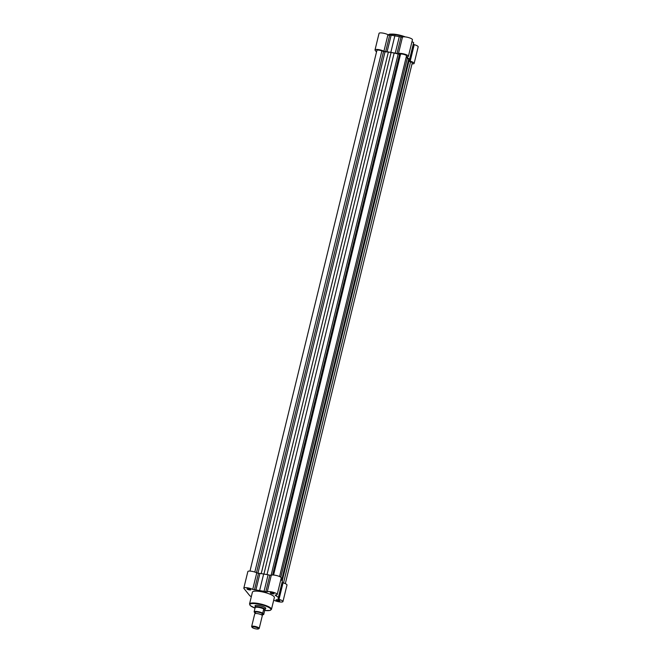 <?xml version="1.0" encoding="UTF-8"?>
<svg xmlns="http://www.w3.org/2000/svg" width="662" height="662" viewBox="0 0 662 662"><rect width="100%" height="100%" fill="white"/><g stroke="black" fill="none" stroke-linecap="round" stroke-linejoin="round"><path stroke-width="0.99" d="M249.971 571.083L376.91 50.378A3.244 0.761 13.7 0 1 378.681 50.122A3.244 0.761 13.7 0 1 381.866 50.916L385.027 51.851A14.605 3.426 13.7 0 1 388.371 52.058L394.155 53.034A14.605 3.426 13.7 0 1 398.16 54.069L400.568 54.069A3.244 0.761 13.7 0 1 404.209 54.516A3.244 0.761 13.7 0 1 406.518 55.84L279.587 576.552M406.17 57.28A14.605 3.426 13.7 0 1 407.362 58.049L408.694 59.034L408.785 59.812A14.605 3.426 13.7 0 1 408.768 60.11L281.921 580.475M408.545 61.02L410.564 61.806A3.244 0.761 13.7 0 1 412.252 62.931L285.314 583.644M381.866 50.916L254.82 572.059M391.11 52.356L263.997 573.78M400.568 54.069L273.572 575.038M408.694 59.034L281.623 580.284M410.564 61.806L283.518 582.974M402.157 53.581A5.188 1.216 -166.3 0 0 398.433 53.672L402.471 37.122A5.188 1.216 13.7 0 1 406.195 37.031A5.188 1.216 13.7 0 1 412.443 39.753L408.413 56.303A5.188 1.216 -166.3 0 0 402.157 53.581M398.433 53.672L396.993 53.581A15.251 3.583 13.7 0 0 395.255 53.134L387.105 51.76A15.251 3.583 13.7 0 0 385.648 51.669L383.919 51.222A5.188 1.216 -166.3 0 0 378.854 49.65A5.188 1.216 -166.3 0 0 375.015 49.915A5.188 1.216 -166.3 0 0 375.155 50.312L376.512 52M375.015 49.915L379.053 33.365A5.188 1.216 13.7 0 1 382.893 33.1A5.188 1.216 13.7 0 1 387.957 34.672L389.678 35.119A15.251 3.583 13.7 0 1 391.143 35.21L399.294 36.584A15.251 3.583 13.7 0 1 401.031 37.031L402.471 37.122M412.004 41.565L413.642 42.641L413.444 43.675A15.251 3.583 13.7 0 1 413.436 43.717A15.251 3.583 13.7 0 1 413.419 43.758M413.311 44.23L414.23 44.644A5.188 1.216 13.7 0 1 418.177 46.845L414.147 63.395A5.188 1.216 -166.3 0 0 410.2 61.194L414.23 44.644M412.029 63.858A5.188 1.216 -166.3 0 0 414.147 63.395M406.236 57.015L406.435 57.164A15.251 3.583 13.7 0 1 407.403 57.743L409.604 59.191L409.406 60.225A15.251 3.583 13.7 0 1 409.397 60.267A15.251 3.583 13.7 0 1 409.224 60.614L410.2 61.194M408.413 56.303A5.188 1.216 -166.3 0 1 406.625 56.775L406.286 56.816M409.604 59.191L413.642 42.641M390.886 52.083L394.916 35.533M278.354 600.914A1.945 0.455 13.7 0 1 276.526 600.36A1.945 0.455 13.7 0 1 276.095 599.797A1.945 0.455 13.7 0 1 277.452 599.789A1.945 0.455 13.7 0 1 279.769 600.691A1.945 0.455 13.7 0 1 278.354 600.914M276.41 599.722L279.521 600.484M249.317 589.892A1.945 0.455 13.7 0 1 247.489 589.337A1.945 0.455 13.7 0 1 247.058 588.775A1.945 0.455 13.7 0 1 248.416 588.766A1.945 0.455 13.7 0 1 250.724 589.668A1.945 0.455 13.7 0 1 249.317 589.892M247.365 588.7L250.484 589.461M272.628 593.822A1.945 0.455 13.7 0 1 270.791 593.268A1.945 0.455 13.7 0 1 270.361 592.705A1.945 0.455 13.7 0 1 271.718 592.697A1.945 0.455 13.7 0 1 274.035 593.599A1.945 0.455 13.7 0 1 272.628 593.822M270.675 592.631L273.795 593.392M255.251 606.293A5.519 1.291 13.7 0 1 255.267 605.531A5.519 1.291 13.7 0 1 259.115 605.515A5.519 1.291 13.7 0 1 265.669 608.064A5.519 1.291 13.7 0 1 265.338 608.759M255.499 605.432A5.188 1.216 -166.3 0 0 255.424 605.564L255.052 607.095A5.188 1.216 -166.3 0 0 255.044 607.178L255.052 607.385M273.72 600.128L274.043 600.277A5.188 1.216 -166.3 0 0 279.107 601.841A5.188 1.216 -166.3 0 0 282.947 601.584A5.188 1.216 -166.3 0 0 279 599.383L278.032 598.804A15.251 3.583 -166.3 0 0 278.205 598.456A15.251 3.583 -166.3 0 0 278.214 598.415L278.412 597.372L276.211 595.932A15.251 3.583 -166.3 0 0 275.235 595.345L275.433 594.964A5.188 1.216 -166.3 0 0 277.212 594.493A5.188 1.216 -166.3 0 0 272.868 592.176A5.188 1.216 -166.3 0 0 267.241 591.853L265.801 591.762A15.251 3.583 -166.3 0 0 264.064 591.323L255.913 589.95A15.251 3.583 -166.3 0 0 254.448 589.85L252.727 589.412A5.188 1.216 -166.3 0 0 247.265 587.773A5.188 1.216 -166.3 0 0 243.823 588.096A5.188 1.216 -166.3 0 0 243.955 588.501L249.69 595.593A5.188 1.216 -166.3 0 0 251.328 596.628M277.212 594.493L281.251 577.943A5.188 1.216 -166.3 0 0 276.898 575.626A5.188 1.216 -166.3 0 0 271.271 575.303L269.839 575.212A15.251 3.583 -166.3 0 0 268.093 574.773L259.943 573.4A15.251 3.583 -166.3 0 0 258.486 573.3L256.757 572.853A5.188 1.216 -166.3 0 0 251.303 571.223A5.188 1.216 -166.3 0 0 247.853 571.546L243.823 588.096M271.47 609.346L274.358 597.513A11.295 2.648 -166.3 0 0 260.762 591.596A11.295 2.648 -166.3 0 0 252.412 592.167L249.533 603.992A11.295 2.648 13.7 0 1 257.874 603.421A11.295 2.648 13.7 0 1 271.47 609.346L270.104 610.43L264.692 610.488M282.227 581.939A15.251 3.583 -166.3 0 0 282.235 581.906A15.251 3.583 -166.3 0 0 282.244 581.865L282.442 580.822L280.812 579.755M282.947 601.584L286.985 585.034A5.188 1.216 -166.3 0 0 283.038 582.833L282.111 582.411M265.015 609.743A5.188 1.216 -166.3 0 0 265.106 609.636A5.188 1.216 -166.3 0 0 265.139 609.553L265.52 608.022A5.188 1.216 -166.3 0 0 265.512 607.873M263.724 573.714L259.686 590.264M282.442 580.822L278.412 597.372M259.223 628.362L262.309 615.685A3.898 0.91 -166.3 0 0 262.21 615.379A3.898 0.91 -166.3 0 0 261.656 614.948A3.898 0.91 -166.3 0 0 255.664 613.492A3.898 0.91 -166.3 0 0 254.746 613.839L251.651 626.517A3.898 0.91 13.7 0 1 255.085 626.426A3.898 0.91 13.7 0 1 259.115 628.064A3.898 0.91 13.7 0 1 259.223 628.362A3.898 0.91 13.7 0 1 259.057 628.552L258.445 628.9A3.368 0.786 -166.3 0 0 258.494 628.478A3.368 0.786 -166.3 0 0 254.622 626.988A3.368 0.786 -166.3 0 0 252.098 627.353A3.368 0.786 -166.3 0 0 252.131 627.402A3.368 0.786 -166.3 0 0 255.218 628.726A3.368 0.786 -166.3 0 0 258.445 628.9M262.177 614.452A3.898 0.91 -166.3 0 0 262.582 613.848A3.898 0.91 -166.3 0 0 257.998 612.11A3.898 0.91 -166.3 0 0 255.226 612.607A3.898 0.91 -166.3 0 0 255.433 612.813M265.139 609.553A5.188 1.216 -166.3 0 0 265.007 609.156L263.741 614.394M254.225 612.027L254.15 611.705A5.031 1.183 13.7 0 1 257.775 611.597A5.031 1.183 13.7 0 1 262.74 613.153L262.814 613.475A4.833 1.134 -166.3 0 0 257.775 611.837A4.833 1.134 -166.3 0 0 254.225 612.027L254.994 612.979A4.833 1.134 -166.3 0 0 255.458 613.235L255.218 613.558M262.814 613.475L263.584 614.427A4.833 1.134 -166.3 0 1 261.953 614.816L263.708 614.46M254.15 611.705L255.193 607.501M262.74 613.153L263.691 609.222L265.007 609.156A5.188 1.216 -166.3 0 0 259.636 606.971A5.188 1.216 -166.3 0 0 255.052 607.095M263.79 609.065L264.759 610.265M265.106 609.636L264.808 610.149M263.691 609.222L264.701 610.463M263.923 609.057A5.031 1.183 -166.3 0 0 258.801 607.41A5.031 1.183 -166.3 0 0 255.127 607.567M399.567 54.251L272.62 575.005M385.027 51.851L257.932 573.234M383.521 51.545L256.475 572.713M388.371 52.058L261.25 573.507M394.155 53.034L267.034 574.517M398.16 54.069L271.081 575.369M407.362 58.049L280.796 577.239M408.785 59.812L281.871 580.45M408.901 61.177L282.252 580.698M404.151 36.815A11.295 2.648 -166.3 0 0 396.48 34.838A11.295 2.648 -166.3 0 0 388.544 34.904M396.695 34.532A10.84 2.54 13.7 0 1 405.252 36.898M388.917 34.722A10.84 2.54 13.7 0 1 396.629 34.523M383.919 51.222L387.957 34.672M385.648 51.669L389.678 35.119M409.406 60.225L413.444 43.675M407.403 57.743L407.651 56.717M396.993 53.581L401.031 37.031M395.255 53.134L399.294 36.584M387.105 51.76L391.143 35.21M264.701 610.472A10.84 2.54 -166.3 0 0 270.377 608.543A10.84 2.54 -166.3 0 0 257.874 603.984A10.84 2.54 -166.3 0 0 249.963 604.323A10.84 2.54 -166.3 0 0 255.027 608.113L250.244 605.589L249.533 603.992M271.271 575.303L267.241 591.853M258.486 573.3L254.448 589.85M283.038 582.833L279 599.383M256.757 572.853L252.727 589.412M259.943 573.4L255.913 589.95M268.093 574.773L264.064 591.323M269.839 575.212L265.801 591.762M276.459 594.906L276.211 595.932M282.244 581.865L278.214 598.415M405.318 36.907L396.662 34.515C387.088 33.439 389.43 34.656 388.139 35.409M409.397 60.267L413.436 43.717M282.235 581.906L278.205 598.456M262.02 615.213L262.21 614.435L261.763 614.502M255.408 612.772L255.466 613.202M252.098 627.353L251.717 626.765M255.044 613.029L255.458 613.244"/></g></svg>
